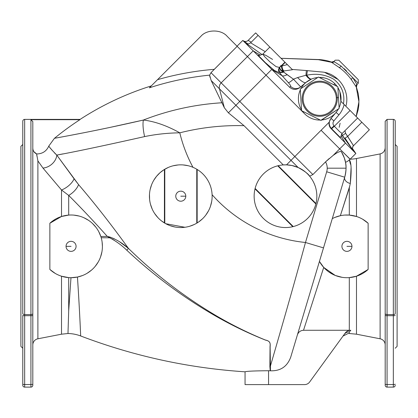 <?xml version="1.0" encoding="UTF-8"?>
<svg xmlns="http://www.w3.org/2000/svg" width="418" height="418" viewBox="0 0 418 418"><rect width="100%" height="100%" fill="white"/><g stroke="black" fill="none" stroke-linecap="round" stroke-linejoin="round"><path stroke-width="0.63" d="M280.927 65.522L279.605 67.47A3.762 3.705 -133.3 0 0 279.71 72.816L281.063 72.596A7.524 4.561 140.6 0 0 283.749 72.115A7.524 4.561 -39.4 0 1 281.063 72.596L283.158 71.081A3.762 1.75 73.3 0 1 281.502 66.096L281.241 65.835L281.502 66.096L285.175 62.423L287.365 64.618L285.175 62.423L281.502 66.096L287.365 64.618L292.49 69.738L292.192 69.44L306.337 70.548L292.192 69.44L292.49 69.738L283.838 70.961L283.749 72.115L282.829 71.551L283.749 72.115L283.838 70.961L283.158 71.081L281.063 72.596L279.71 72.816A3.762 3.705 46.7 0 1 279.605 67.47L276.115 66.645L270.112 62.036L264.678 56.717L262.786 54.141L264.678 56.717L270.112 62.036L276.115 66.645L279.605 67.47L284.914 62.162L255.654 32.902L248.167 40.389L251.234 42.197L248.167 40.389C246.688 41.675 245.1 41.826 243.401 40.849L247.9 43.906L242.795 40.436L271.757 69.398L282.181 75.778L279.71 72.816L274.412 70.475L265.252 62.554L258.517 55.62L259.51 55.129L258.517 55.62L265.252 62.554L274.412 70.475L279.71 72.816L282.181 75.778L271.778 69.425L289.575 87.221L290.604 86.359C290.907 85.909 290.165 84.697 288.378 82.727L282.181 75.778L288.378 82.727C290.165 84.697 290.907 85.909 290.604 86.359L289.575 87.221L271.778 69.425L266.015 75.188L237.163 46.33L210.996 72.68L221.164 82.853L247.425 56.592L221.164 82.853L239.76 101.443L266.015 75.188L239.76 101.443L312.868 174.557L309.66 176.218C308.515 174.04 304.675 171.134 298.138 167.508L291.837 165.491L286.518 164.859L291.006 160.371L219.487 88.856L224.33 107.745L228.385 112.818L224.33 107.745L211.168 80.533L209.627 75.141C189.072 77.194 168.987 81.421 149.372 87.832L157.529 79.671C176.119 74.336 195.039 70.888 214.293 69.32L237.163 46.33L227.162 36.329L247.425 56.592L253.188 50.829L242.795 40.436L237.032 46.199M246.521 43.608L262.149 54.653L246.411 43.561C247.425 43.326 246.578 45.128 250.622 42.808L265.247 51.68L250.622 42.808L258.089 35.342M126.194 123.927L143.379 120.044A18.81 4.927 76.9 0 0 144.612 136.592C156.003 134.23 167.728 132.976 179.792 132.825C166.981 125.693 154.843 121.429 143.379 120.044A260.064 260.064 0 0 1 222.177 102.755A260.064 260.064 0 0 0 143.379 120.044C154.843 121.429 166.981 125.693 179.792 132.825A236.75 236.75 0 0 1 244.023 125.677L283.268 164.922A31.35 31.35 0 0 0 278.169 165.711A31.35 31.35 0 0 1 315.977 203.519L315.867 203.953A31.35 31.35 0 0 1 293.258 226.566L292.819 226.676A31.35 31.35 0 0 1 255.011 188.863L255.121 188.429A31.35 31.35 0 0 1 277.73 165.821L278.169 165.711A31.35 31.35 0 0 1 283.268 164.922L244.023 125.677A236.75 236.75 0 0 0 179.792 132.825A144.21 144.21 0 0 0 192.97 167.304A31.35 31.35 0 0 1 196.773 169.227L196.773 223.16L197.155 222.93L197.155 169.457A31.35 31.35 0 0 1 212.098 194.71A144.21 144.21 0 0 0 305.48 242.487L326.688 171.788A12.54 12.54 0 0 0 325.528 161.897L333.141 155.418L336.203 153.317L333.141 155.418C337.801 152.016 340.576 150.841 341.464 151.896C343.946 156.567 345.273 159.995 345.451 162.184C346.47 165.789 346.224 170.795 344.709 177.195A31.35 31.35 0 0 0 346.031 168.182L327.221 168.182A12.54 12.54 0 0 1 326.688 171.788L344.709 177.195C346.224 170.795 346.47 165.789 345.451 162.184C345.273 159.995 343.946 156.567 341.464 151.896A31.35 31.35 0 0 1 344.709 177.195L290.709 357.186C287.203 366.602 280.457 371.137 270.462 370.797L268.565 370.729C254.264 370.85 246.427 371.21 245.052 371.811C188.502 368.086 133.713 356.141 80.679 335.973C133.713 356.141 188.502 368.086 245.052 371.811C246.427 371.21 254.264 370.85 268.565 370.729L268.565 384.607L268.565 370.729L270.216 370.782L269.876 366.513L270.038 347.703C269.845 345.153 271.669 341.297 265.592 340.147C248.48 333.329 231.88 325.329 215.808 316.149C183.46 297.517 153.787 275.535 126.785 250.215C121.706 245.261 116.026 241.129 109.746 237.811L101.203 237.732L109.746 237.811L107.227 236.353C94.013 221.54 81.176 207.898 68.693 195.42L68.693 215.092L61.514 216.493L61.514 189.986L42.976 168.062L37.886 160.883L37.886 338.789A6.27 6.27 0 0 0 32.813 344.944A6.27 6.27 0 0 1 37.886 338.789L37.886 160.883L42.976 168.062L61.514 189.986L61.514 216.493L68.693 215.092L68.693 195.42L61.514 189.986L68.693 195.42C81.176 207.898 94.013 221.54 107.212 236.342L105.555 236.4L107.212 236.342L109.746 237.811C116.026 241.129 121.706 245.261 126.785 250.215C153.787 275.535 183.46 297.517 215.808 316.149C231.88 325.329 248.48 333.329 265.592 340.147C271.669 341.297 269.845 345.153 270.038 347.703L269.876 366.513A3.135 2.983 179.7 0 1 270.268 366.555C274.882 350.535 290.395 297.762 305.48 242.487A144.21 144.21 0 0 1 212.098 194.71A31.35 31.35 0 0 0 197.155 169.457A31.35 31.35 0 0 1 197.155 222.93L196.773 223.16L196.773 169.227A31.35 31.35 0 0 0 164.796 169.227L164.796 223.16A31.35 31.35 0 0 0 196.773 223.16A31.35 31.35 0 0 1 164.796 223.16L164.415 222.93A31.35 31.35 0 0 1 164.415 169.457L164.796 169.227A31.35 31.35 0 0 1 196.773 169.227L197.155 169.457L197.155 222.93A31.35 31.35 0 0 0 197.155 169.457L196.773 169.227A31.35 31.35 0 0 0 192.97 167.304A144.21 144.21 0 0 1 179.792 132.825C167.728 132.976 156.003 134.23 144.612 136.592A18.81 4.927 -103.1 0 1 143.379 120.044C94.625 131.283 57.318 137.721 54.434 138.321L48.838 146.007C48.906 146.723 51.555 149.749 56.785 155.094C73.714 152.068 102.99 145.903 144.612 136.592C102.99 145.903 73.714 152.068 56.785 155.094L78.553 184.594C95.09 203.89 111.705 225.14 128.404 248.344C154.691 274.14 183.93 296.581 216.111 315.668C232.121 325.063 248.642 333.224 265.665 340.142C271.679 341.334 269.871 345.19 270.132 347.734L270.132 347.567C270.033 344.965 271.439 341.203 265.414 340.038C248.391 333.104 231.917 324.958 215.991 315.595C183.92 296.571 154.723 274.156 128.404 248.344C111.705 225.14 95.09 203.89 78.553 184.594A12.54 6.009 -40.7 0 1 68.693 195.42A12.54 6.009 139.3 0 0 78.553 184.594L74.07 178.789A12.54 5.789 -36.6 0 1 61.514 189.986A12.54 5.789 143.4 0 0 74.07 178.789L56.785 155.094L54.33 152.722L56.785 155.094A12.54 9.238 -37.3 0 1 42.976 168.062A12.54 9.238 142.7 0 0 56.785 155.094C51.555 149.749 48.906 146.723 48.838 146.007L54.434 138.321C57.318 137.721 94.625 131.283 143.379 120.044L109.223 127.584M68.024 332.101L68.693 310.872L68.693 277.615L68.693 310.872L70.982 277.704L68.693 277.615L61.514 276.214L61.514 334.196L61.514 276.214L68.693 277.615L70.982 277.704L77.455 277.045L82.461 275.556L77.455 277.045L70.982 277.704L77.455 277.045C79.739 311.562 80.669 336.453 80.679 335.973A37.62 37.62 0 0 0 67.982 333.512L67.988 333.271M87.195 273.231L91.464 270.153M95.21 266.344L98.267 261.934M100.545 256.997L101.94 251.756M102.41 246.354A31.35 31.35 0 0 1 49.867 269.453L55.301 273.456L49.867 269.453L49.867 223.249L61.514 216.493L49.867 223.249A31.35 31.35 0 0 1 102.41 246.354L102.107 242.006L102.41 246.354A31.35 31.35 0 0 0 49.867 223.249L49.867 269.453A31.35 31.35 0 0 0 102.41 246.354M70.982 277.704L68.693 310.872L67.982 333.512A37.62 37.62 0 0 1 80.679 335.973C80.669 336.453 79.739 311.562 77.455 277.045L70.982 277.704M49.883 269.469L55.239 273.419L49.867 269.453M33.858 151.629L36.638 153.949C34.203 152.774 32.928 150.841 32.813 148.155C32.928 150.841 34.203 152.774 36.638 153.949C42.38 153.908 46.445 151.264 48.838 146.007C46.445 151.264 42.38 153.908 36.638 153.949L37.886 160.883L36.638 153.949M36.674 154.263L36.936 156.17M22.781 121.267A1.881 1.881 0 0 1 24.662 119.386L80.11 119.386L79.911 119.689L30.932 119.689L32.813 121.575L32.813 313.563A1.881 1.008 180 0 1 30.932 314.571L30.932 387.115L24.662 387.115L30.932 387.115L30.932 384.523L24.662 384.523L24.662 315.71A1.881 0.329 180 0 1 22.781 315.386L22.781 385.234L22.781 315.386A1.881 0.329 0 0 0 24.662 315.71L24.662 119.386A1.881 1.881 0 0 0 22.781 121.267L22.781 313.563A1.881 1.008 0 0 0 24.662 314.571L30.932 314.571L30.932 119.689L79.911 119.689L80.11 119.386L24.662 119.386L24.662 384.523L30.932 384.523L30.932 315.71L24.662 315.71L30.932 315.71L30.932 314.571A1.881 1.008 0 0 0 32.813 313.563L32.813 121.575L30.932 119.689L30.932 314.571L24.662 314.571A1.881 1.008 180 0 1 22.781 313.563L22.781 121.267L22.781 144.466L20.9 146.347L20.9 346.36L22.781 348.241L20.9 346.36M393.338 119.386A1.881 1.881 0 0 1 395.219 121.267L395.219 313.563A1.881 1.008 180 0 1 393.338 314.571L393.338 119.386L387.068 119.386L393.338 119.386L393.338 314.571L387.068 314.571L393.338 314.571L393.338 315.71L387.068 315.71L387.068 384.523L393.338 384.523L393.338 314.571A1.881 1.008 -0 0 0 395.219 313.563L395.219 121.267A1.881 1.881 0 0 0 393.338 119.386M350.08 159.253L339.693 148.865L333.141 155.418L339.693 148.865L350.153 159.19A37.62 37.62 0 0 0 356.486 158.511L356.486 216.493L356.486 158.511A37.62 37.62 0 0 1 350.153 159.19L349.354 159.859C351.345 162.346 351.663 170.21 350.31 183.45L349.307 187.881L349.307 215.092L356.486 216.493L349.307 215.092L349.307 187.881L349.688 186.214L340.362 215.698L334.917 217.402L340.362 215.698L349.307 187.881L350.31 183.45A6.27 4.426 16.7 0 1 344.704 177.195A6.27 4.426 -163.3 0 0 350.31 183.45C351.663 170.21 351.345 162.346 349.354 159.859L350.08 159.253L349.354 159.859C347.562 161.421 346.261 162.194 345.451 162.184C346.261 162.194 347.562 161.421 349.354 159.859L349.809 161.385M350.315 183.424L351.068 167.644M350.524 164.342L349.354 159.859M329.034 272.087L335.262 275.446L342.123 277.333L335.262 275.446L323.725 267.426L303.515 330.272L349.307 330.272L349.307 277.615L356.486 276.214L368.133 269.453L356.486 276.214L356.486 334.196L349.307 333.507L349.307 331.918C347.666 334.029 347.666 334.029 349.307 331.918L349.307 333.507L348.074 333.507L343 336.088M335.278 275.452L335.873 275.681L335.278 275.452M344.829 215.071L349.307 215.092L344.829 215.071M397.1 166.725L397.1 346.36L395.219 348.241L397.1 346.36L397.1 146.347L395.219 144.466M387.068 119.386L387.068 315.71L393.338 315.71A1.881 0.329 0 0 0 395.219 315.386A1.881 0.329 180 0 1 393.338 315.71L393.338 384.523L387.068 384.523L387.068 387.115L393.338 387.115L387.068 387.115L387.068 314.571A1.881 1.008 180 0 1 385.187 313.563L385.187 315.386L385.187 313.563A1.881 1.008 0 0 0 387.068 314.571L387.068 119.386L385.187 121.267L385.187 313.563M385.187 385.234L385.187 315.386A1.881 0.329 0 0 0 387.068 315.71A1.881 0.329 180 0 1 385.187 315.386L385.187 384.194A1.881 0.329 -0 0 0 387.068 384.523A1.881 0.329 180 0 1 385.187 384.194L385.187 385.234A1.881 1.881 0 0 0 387.068 387.115A1.881 1.881 0 0 1 385.187 385.234M368.127 223.249L362.699 219.251L368.133 223.249L368.133 269.453A31.35 31.35 0 0 1 319.441 261.407L323.725 267.426L319.441 261.407A31.35 31.35 0 0 0 368.133 269.453L368.133 223.249A31.35 31.35 0 0 0 332.268 218.645A31.35 31.35 0 0 1 368.133 223.249M356.486 158.511L380.114 153.918L356.486 158.511M380.114 338.789L380.114 153.918L380.114 338.789A6.27 6.27 0 0 1 385.187 344.944A6.27 6.27 0 0 0 380.114 338.789L356.486 334.196L356.486 276.214L349.307 277.615L349.307 330.272L303.515 330.272C300.448 330.486 298.4 332.049 297.37 334.964L297.37 334.964C298.4 332.049 300.448 330.486 303.515 330.272L323.725 267.426M397.1 346.36L397.1 325.983M393.338 387.115L393.338 384.523A1.881 0.329 0 0 0 395.219 384.194A1.881 0.329 180 0 1 393.338 384.523L393.338 387.115A1.881 1.881 0 0 0 395.219 385.234A1.881 1.881 0 0 1 393.338 387.115M356.486 216.493L349.307 215.092L356.486 216.493M333.068 218.238L332.268 218.645M345.43 162.074L344.333 158.02L345.43 162.079M344.286 157.873L341.569 152.068L344.286 157.873M79.091 216.049L73.944 215.134M84.008 217.799L88.517 220.312L84.008 217.799M92.556 223.536L96.004 227.361L92.556 223.536M98.794 231.734L100.827 236.51L105.555 236.4L100.827 236.51L98.794 231.734M32.813 313.563L32.813 385.234L32.813 313.563M55.301 219.251L49.867 223.249M100.837 236.51L101.203 237.732L100.832 236.51M24.662 384.523L24.662 387.115L24.662 384.523A1.881 0.329 180 0 1 22.781 384.194A1.881 0.329 0 0 0 24.662 384.523M22.781 385.234A1.881 1.881 0 0 0 24.662 387.115A1.881 1.881 0 0 1 22.781 385.234M30.932 315.71A1.881 0.329 -0 0 0 32.813 315.386A1.881 0.329 180 0 1 30.932 315.71M30.932 384.523A1.881 0.329 0 0 0 32.813 384.194A1.881 0.329 180 0 1 30.932 384.523M30.932 387.115A1.881 1.881 0 0 0 32.813 385.234A1.881 1.881 0 0 1 30.932 387.115M210.5 206.184L211.722 201.272L210.557 206.006M208.493 210.855L205.797 215.098L208.498 210.85M202.443 218.86L198.592 221.995M194.286 224.487L189.704 226.248M184.881 227.272L165.763 223.708L184.881 227.272M157.79 217.501L154.66 213.52L157.79 217.501M152.199 209.063L150.506 204.313M149.597 199.355L149.487 194.386L149.597 199.355M150.161 189.474L151.588 184.772L150.161 189.474M153.735 180.346L156.536 176.323L159.953 172.765L163.908 169.771L168.308 167.435L163.913 169.771L159.958 172.765L156.536 176.318L153.735 180.346M173.078 165.805L178.037 164.964L173.078 165.805M183.126 164.932L188.121 165.711L183.126 164.932M112.066 238.971L114.36 240.366L112.066 238.971M302.585 169.912L304.398 171.181L302.585 169.912M308.202 174.583L309.66 176.218A31.35 31.35 0 0 1 316.844 196.194A31.35 31.35 0 0 0 278.169 165.711L315.977 203.519A31.35 31.35 0 0 0 316.844 196.194M283.268 164.922L286.518 164.859L291.837 165.491L298.138 167.508C304.675 171.134 308.515 174.04 309.66 176.218L312.868 174.557L325.528 161.897L312.868 174.557L294.842 156.531L321.102 130.275L339.693 148.865L345.461 143.102L331.108 128.697L331.275 128.425L340.121 137.303L341.161 136.775L340.121 137.303L331.275 128.425L331.108 128.697L345.451 143.097L341.083 135.902L345.451 143.097L355.849 153.495L345.461 143.102L339.693 148.865L321.102 130.275L294.842 156.531L210.996 72.68L209.627 75.141L211.168 80.533L224.33 107.745L219.487 88.856L211.168 80.533L209.627 75.141L210.996 72.68L214.293 69.32C195.039 70.888 176.119 74.336 157.529 79.671L149.378 87.827C168.987 81.421 189.072 77.194 209.627 75.141L209.951 77.231M81.646 133.175L71.044 135.223L81.651 133.175M62.569 136.822L57.198 137.815L62.569 136.822M79.911 119.689A289.522 289.522 0 0 0 54.434 138.321A289.522 289.522 0 0 1 79.911 119.689M340.356 215.704L334.907 217.402L340.362 215.698M304.56 384.607L268.565 384.607L304.56 384.607A6.27 6.27 0 0 0 309.628 382.021L345.174 333.099L309.628 382.021A6.27 6.27 0 0 1 304.56 384.607M245.052 371.811L245.052 384.607L268.565 384.607M346.287 331.897L345.378 332.832L346.287 331.897M323.689 267.384L322.069 265.435L323.689 267.384M319.807 262.055L319.441 261.407M350.822 330.304L349.307 330.272L350.822 330.304L349.307 331.918A6.27 6.098 36 0 0 344.233 334.39A6.27 6.098 -144 0 1 349.307 331.918C347.666 334.029 347.666 334.029 349.307 331.918L350.822 330.304C348.476 330.298 346.595 331.228 345.174 333.099C346.595 331.228 348.476 330.298 350.822 330.304M66.044 246.354A5.016 5.016 0 0 1 73.568 242.006A5.016 5.016 0 0 1 73.568 250.695A5.016 5.016 0 0 1 66.044 246.354L71.06 246.354L66.044 246.354A5.016 5.016 0 0 0 73.568 250.695A5.016 5.016 0 0 0 73.568 242.006A5.016 5.016 0 0 0 66.044 246.354M185.801 196.194A5.016 5.016 0 0 1 178.277 200.535A5.016 5.016 0 0 1 178.277 191.846A5.016 5.016 0 0 1 185.801 196.194L180.785 196.194L185.801 196.194A5.016 5.016 0 0 0 178.277 191.846A5.016 5.016 0 0 0 178.277 200.535A5.016 5.016 0 0 0 185.801 196.194M164.415 169.457A31.35 31.35 0 0 0 164.415 222.93L164.415 169.457L164.415 222.93L164.796 223.16L164.796 169.227L164.415 169.457M255.011 188.863A31.35 31.35 0 0 0 292.819 226.676L255.011 188.863L292.819 226.676L293.258 226.566L255.121 188.429L255.011 188.863M315.977 203.519L278.169 165.711L277.73 165.821L315.867 203.953L315.977 203.519M315.867 203.953L277.73 165.821A31.35 31.35 0 0 0 255.121 188.429L293.258 226.566A31.35 31.35 0 0 0 315.867 203.953M244.023 125.677L228.385 112.818L235.919 105.284L228.385 112.818L244.023 125.677M224.33 107.745L228.385 112.818L224.33 107.745M304.644 113.816L266.015 75.188L304.644 113.816M300.479 168.653L298.138 167.508L291.006 160.371L286.518 164.859M351.956 246.354A5.016 5.016 0 0 1 344.432 250.695A5.016 5.016 0 0 1 344.432 242.006A5.016 5.016 0 0 1 351.956 246.354L346.94 246.354L351.956 246.354A5.016 5.016 0 0 0 344.432 242.006A5.016 5.016 0 0 0 344.432 250.695A5.016 5.016 0 0 0 351.956 246.354M56.905 155.068L62.961 153.897L56.785 155.094L74.07 178.789M163.908 169.771L159.963 172.754M151.588 184.777L150.767 187.144M161.536 220.939L165.753 223.703M170.314 225.741L175.079 227.021M290.709 357.186L323.495 247.89L305.48 242.487C290.395 297.762 274.882 350.535 270.268 366.555L270.462 370.797C280.457 371.137 287.203 366.602 290.709 357.186L290.714 357.16M51.874 150.015L50.317 148.076L51.874 150.015M94.698 130.578L109.338 127.558M329.248 158.49L325.528 161.897L329.248 158.49M156.964 80.24L200.87 36.329C206.79 29.239 221.242 29.239 227.162 36.329C221.242 29.239 206.79 29.239 200.87 36.329M151.593 85.606L151.3 85.904L151.593 85.606M305.48 242.487L323.495 247.89L344.709 177.195L326.688 171.788L305.48 242.487M327.221 168.182L346.031 168.182A31.35 31.35 0 0 0 341.464 151.896C340.576 150.841 337.801 152.016 333.141 155.418L325.528 161.897A12.54 12.54 0 0 1 327.221 168.182M270.268 366.555A3.135 2.983 -0.3 0 0 269.876 366.513L270.462 370.797L270.132 347.734C269.871 345.19 271.679 341.334 265.665 340.142C248.642 333.224 232.121 325.063 216.111 315.668C183.93 296.581 154.691 274.14 128.404 248.344A3.135 0.46 -45.8 0 1 126.785 250.215A3.135 0.46 134.2 0 0 128.404 248.344C123.017 243.48 116.899 239.733 110.054 237.1A3.135 0.324 -67.1 0 1 109.746 237.811A3.135 0.324 112.9 0 0 110.054 237.1L107.227 236.348L110.054 237.1C116.899 239.733 123.017 243.48 128.404 248.344C111.705 225.14 95.09 203.89 78.553 184.594M345.451 162.184C346.47 165.789 346.224 170.795 344.709 177.195C346.224 170.795 346.47 165.789 345.451 162.184M61.514 216.493L68.693 215.092L61.514 216.493M101.203 237.732L109.746 237.811L108.252 236.949L109.746 237.811L101.203 237.732M37.886 160.883L42.976 168.062M109.903 237.063L114.344 238.803L110.101 237.116M128.127 248.109L119.773 241.912L128.404 248.344M107.567 236.436L108.382 236.656L107.567 236.436M108.858 236.787L108.382 236.656L108.858 236.787M107.51 236.515L108.252 236.949M309.66 176.218L308.212 174.588M211.168 80.533L219.487 88.856A6.27 6.113 -45 0 1 221.164 82.853A6.27 6.113 135 0 0 219.487 88.856L235.919 105.284L239.76 101.443L235.919 105.284L291.006 160.371L294.842 156.531L291.006 160.371L298.138 167.508M336.307 92.989A17.556 17.556 0 0 0 313.97 82.153A17.556 17.556 0 0 0 303.128 104.49A17.556 17.556 0 0 0 325.465 115.326A17.556 17.556 0 0 0 336.307 92.989M341.166 66.101L352.729 77.664L356.847 84.331L352.729 77.664L358.289 83.224L341.166 66.101L334.149 61.707L341.166 66.101A2.508 1.207 -54.4 0 1 338.956 67.34L331.537 62.308L318.391 59.685L281.074 58.321L318.391 59.685L331.537 62.308L338.956 67.34A2.508 1.207 125.6 0 0 341.166 66.101M356.152 116.554L358.916 101.778L356.251 86.949L351.538 79.922C348.074 75.083 343.878 70.893 338.956 67.34C343.878 70.893 348.074 75.083 351.538 79.922A2.508 1.285 144.5 0 1 352.729 77.664A2.508 1.285 -35.5 0 0 351.538 79.922L356.251 86.949L358.916 101.778L356.152 116.554M306.337 70.548L321.238 71.953C337.749 72.727 350.488 90.387 345.874 106.276C350.488 90.387 337.749 72.727 321.238 71.953L306.337 70.548L305.966 75.25L306.337 70.548L292.192 69.44L306.337 70.548M352.682 149.769L341.469 134.439L342.478 135.432L341.725 134.006L342.478 135.432L345.592 133.321L353.482 145.668L347.677 136.399L361.836 122.239L347.677 136.399L345.592 133.321L344.975 130.677L345.592 133.321L342.478 135.432L344.563 138.504L347.677 136.399L344.563 138.504L352.719 149.853M334.792 83.668A21.318 21.318 0 0 1 337.107 86.411L334.792 83.668L337.107 86.411A21.318 21.318 0 0 0 319.164 77.429A21.318 21.318 0 0 1 334.792 83.668L333.736 84.723L334.792 83.668L337.107 86.411L334.792 83.668M337.896 87.608A21.318 21.318 0 0 1 339.092 107.635A21.318 21.318 0 0 0 337.896 87.608M338.449 108.915A21.318 21.318 0 0 1 321.698 119.966A21.318 21.318 0 0 0 338.449 108.915M320.272 120.05A21.318 21.318 0 0 1 302.329 111.068A21.318 21.318 0 0 0 320.272 120.05M301.54 109.871A21.318 21.318 0 0 1 300.343 89.844A21.318 21.318 0 0 0 301.54 109.871M300.986 88.564A21.318 21.318 0 0 1 317.732 77.513L314.524 78.061L317.732 77.513A21.318 21.318 0 0 0 300.986 88.564M323.83 77.821L319.164 77.429L323.83 77.821M311.441 79.091L306.013 82.409L299.852 87.581C296.284 90.069 292.861 89.943 289.575 87.221C292.861 89.943 296.284 90.069 299.852 87.581L306.013 82.409L311.441 79.091A12.54 4.253 67.2 0 1 305.966 75.25L306.755 75.224A12.54 0.601 -85.2 0 1 307.543 70.647A12.54 0.601 94.8 0 0 306.755 75.224C316.452 73.181 325.45 74.529 333.747 79.258C341.783 85.58 345.028 93.789 343.481 103.883L345.874 106.276L343.481 103.883C345.028 93.789 341.783 85.58 333.747 79.258C325.45 74.529 316.452 73.181 306.755 75.224A12.54 3.825 -112.2 0 0 311.676 78.997A12.54 3.825 67.8 0 1 306.755 75.224L305.966 75.25A12.54 4.253 -112.8 0 0 311.441 79.091L306.013 82.409A12.54 3.475 50 0 1 297.579 77.56L305.966 75.25L297.579 77.56A12.54 3.475 -130 0 0 306.013 82.409M340.884 101.287L339.865 91.772L340.916 96.464L339.865 91.772L340.884 101.287L344.124 104.521A25.08 25.08 0 0 1 338.93 114.861L333.888 120.87C332.66 122.573 332.697 124.251 333.992 125.896L334.322 126.252L350.085 110.488L344.124 104.521L350.085 110.488L334.322 126.252L339.604 131.639L342.159 133.494L339.604 131.639L333.992 125.896C332.697 124.251 332.66 122.573 333.888 120.87C332.66 122.573 332.697 124.251 333.992 125.896C332.697 124.251 332.66 122.573 333.888 120.87L338.93 114.861A25.08 25.08 0 0 0 344.124 104.521L343.481 103.883M336.046 112.442L330.805 118.691L336.046 112.442L338.93 114.861L336.046 112.442M260.388 55.207L253.193 50.834L260.388 55.207M283.749 72.115L293.467 79.195L297.579 77.56L293.467 79.195L300.667 86.897A7.524 7.383 50 0 1 290.604 86.359A7.524 7.383 -130 0 0 300.667 86.897L293.467 79.195A7.524 1.155 -43.3 0 1 288.378 82.727A7.524 1.155 136.7 0 0 293.467 79.195L287.082 74.655A7.524 3.177 -39.8 0 1 282.181 75.778A7.524 3.177 140.2 0 0 287.082 74.655L283.749 72.115L287.082 74.655M329.076 122.547L329.123 122.249C328.72 124.757 329.384 126.91 331.108 128.697C329.384 126.91 328.72 124.757 329.123 122.249L321.102 130.275L329.123 122.249L330.805 118.691L329.734 120.363M271.778 69.425L253.188 50.829L247.425 56.592L266.015 75.188L271.778 69.425M265.629 42.876L258.418 35.671L269.84 47.088L262.786 54.141L265.989 55.401L272.583 59.419M277.374 54.627L284.601 61.848M350.153 159.19L355.849 153.495L352.379 148.348L353.111 146.096L369.371 129.773L350.085 110.488C359.767 120.17 359.767 120.17 350.085 110.488M341.234 137.031L341.234 137.026C340.639 136.911 340.947 135.735 342.149 133.504L357.625 118.028L361.836 122.239M279.339 67.779L279.605 67.47M279.365 67.747A3.762 3.349 -148.6 0 0 281.063 72.596A3.762 3.349 31.4 0 1 279.381 67.716M282.829 71.551A3.762 2.769 30.3 0 1 279.684 67.392A3.762 2.769 -149.7 0 0 282.829 71.551L283.158 71.081A3.762 2.983 22.3 0 1 279.841 67.235A3.762 2.983 -157.7 0 0 283.158 71.081L283.838 70.961A3.762 1.74 73 0 1 282.103 65.913L281.502 66.096A3.762 1.75 -106.7 0 0 283.158 71.081L282.829 71.551M283.838 70.961L292.49 69.738L287.365 64.618L282.103 65.913A3.762 1.74 -107 0 0 283.838 70.961M251.234 42.197L248.167 40.389M247.9 43.906L243.401 40.849M348.534 69.921C336.156 57.543 336.156 57.543 348.534 69.921C360.917 82.299 360.917 82.299 348.534 69.921M318.391 59.685L331.537 62.308L318.391 59.685M338.115 79.462L324.786 72.46L338.115 79.462M314.524 78.061L317.732 77.513L314.524 78.061M282.181 75.778L288.378 82.727M258.021 54.962L259.625 56.874M305.966 75.25L297.579 77.56M356.183 116.585L358.158 109.809L358.837 105.096L358.931 99.296L358.221 93.522L356.439 87.127L357.024 84.488L358.289 83.224L358.289 79.676L338.784 60.166L335.236 60.166L333.935 61.467L331.307 62.052C327.43 60.411 320.538 59.518 318.354 59.544L281.037 58.285M346.449 70.83L344.118 68.646M334.149 61.707L334.149 61.707A2.508 2.461 -42.2 0 1 331.537 62.308A2.508 2.461 137.8 0 0 334.149 61.707M331.537 62.308L338.956 67.34M356.251 86.949L356.251 86.949A2.508 2.471 132 0 1 356.847 84.331L356.847 84.331A2.508 2.471 -48 0 0 356.251 86.949L351.538 79.922M330.805 118.691L329.123 122.249M331.275 128.425C328.679 125.165 328.59 121.842 331.009 118.451L333.888 120.87L331.009 118.451C328.59 121.842 328.679 125.165 331.275 128.425L333.992 125.896L331.275 128.425M344.986 138.076L352.51 149.487M353.027 150.423L344.563 138.504M331.605 128.781L334.322 126.252L331.605 128.781M340.106 123.242L339.191 127.318M304.017 104.181A16.616 16.616 0 0 0 332.279 109.615A16.616 16.616 0 0 0 322.858 82.424A16.616 16.616 0 0 0 304.017 104.181A16.616 16.616 0 0 1 322.858 82.424A16.616 16.616 0 0 1 332.279 109.615A16.616 16.616 0 0 1 304.017 104.181M302.193 99.782A17.556 17.556 0 0 0 329.384 113.393A17.556 17.556 0 0 0 327.576 83.041A17.556 17.556 0 0 0 302.193 99.782M320.825 120.327L339.139 108.461L338.496 97.619L336.302 97.749A16.616 16.616 0 0 1 312.283 113.597A16.616 16.616 0 0 1 310.569 84.87A16.616 16.616 0 0 1 336.302 97.749L338.496 97.619L337.849 86.782L318.427 77.058L300.296 89.018L318.427 77.058L337.849 86.782L339.139 108.461L321.008 120.421L301.587 110.697L300.307 89.222M300.296 89.018L301.587 110.697L321.008 120.421M336.302 97.749A16.616 16.616 0 0 0 310.569 84.87A16.616 16.616 0 0 0 312.283 113.597A16.616 16.616 0 0 0 336.302 97.749M380.114 153.918C383.269 153.072 384.962 151.018 385.187 147.763M37.886 338.789L61.514 334.196L67.982 333.512M151.3 85.904C126.048 93.825 102.316 104.986 80.11 119.386M262.786 54.141C259.933 55.317 258.758 55.625 259.259 55.056L259.51 55.129M353.482 145.668C353.205 145.595 352.834 146.452 352.384 148.228L352.672 149.769"/></g></svg>
